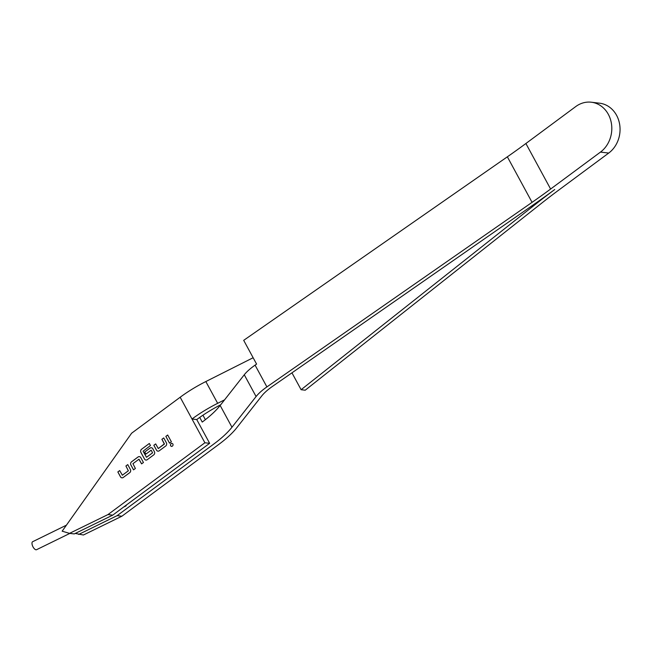 <?xml version="1.0" encoding="UTF-8"?>
<svg xmlns="http://www.w3.org/2000/svg" width="652" height="652" viewBox="0 0 652 652"><rect width="100%" height="100%" fill="white"/><g stroke="black" fill="none" stroke-linecap="round" stroke-linejoin="round"><path stroke-width="0.98" d="M171.957 443.368A1.548 1.337 -83.3 0 0 171.598 446.441M170.62 445.748A1.548 1.337 -83.3 0 0 172.902 444.053A1.548 1.337 -83.3 0 0 170.62 445.748M75.257 533.434L83.415 535.007L121.9 516.205L218.803 444.403A59.34 18.729 151.5 0 0 236.725 427.802L261.721 395.984A29.674 9.364 -28.5 0 1 270.678 387.679A29.674 9.364 -28.5 0 1 272.536 386.351L536.197 202.829A296.709 93.652 151.5 0 0 554.738 189.52A296.709 93.652 -28.5 0 0 537.191 202.943L301.11 389.709L291.949 372.83M78.664 534.444L117.148 515.642L214.052 443.841A59.34 18.729 151.5 0 0 231.973 427.239L256.089 396.546A29.674 9.364 -28.5 0 1 265.046 388.242A29.674 9.364 -28.5 0 1 266.904 386.913L255.079 365.136L256.586 364.093L243.693 340.336L507.354 156.814A296.709 93.652 -28.5 0 0 525.895 143.505L575.757 106.561A27.294 23.643 -83.3 0 1 591.307 102.217A27.294 23.643 -83.3 0 1 608.332 114.344A27.294 23.643 -83.3 0 1 600.476 152.087L550.614 189.031A296.709 93.652 -28.5 0 1 532.073 202.34L266.904 386.913M255.079 365.136A29.674 9.364 151.5 0 0 253.229 366.473A29.674 9.364 151.5 0 0 244.272 374.77L220.156 405.471A59.34 18.729 -28.5 0 1 202.234 422.072L199.716 417.427M220.726 404.737A59.34 18.729 151.5 0 0 196.741 419.57L209.642 443.319L112.739 515.129L74.255 533.923L69.503 533.369L107.987 514.567L112.739 515.129M124.964 506.066A4.45 1.94 63.9 0 0 125.2 506.115A4.45 1.94 63.9 0 0 125.746 506.033A4.45 1.94 63.9 0 0 126.358 505.031M66.414 525.17L32.641 541.714A4.45 1.94 63.9 0 0 32.6 546.009A4.45 1.94 63.9 0 0 36.007 549.783A4.45 1.94 63.9 0 0 36.553 549.701L69.837 533.409M107.987 514.567L204.891 442.765L209.642 443.319M127.759 464.623L125.909 465.976L128.338 470.777L122.372 475.202L119.691 470.581L117.841 471.95L120.473 476.799A2.323 2.013 -83.3 0 0 123.252 477.46L129.715 472.676A2.323 2.013 -83.3 0 0 130.384 469.456L127.751 464.607L125.909 465.976L128.371 470.785L122.307 475.235M139.365 456.628A2.323 2.013 -83.3 0 0 138.061 456.995L131.598 461.787A2.323 2.013 -83.3 0 0 130.897 464.998L133.53 469.847L135.38 468.478L132.943 463.678L138.909 459.252L141.59 463.874L143.44 462.504L140.808 457.655A2.323 2.013 -83.3 0 0 138.028 456.995L131.565 461.779A2.323 2.013 -83.3 0 0 130.93 465.006L133.546 469.831M141.574 449.22A2.323 2.013 -83.3 0 0 140.905 452.439L144.475 459.016A2.323 2.013 -83.3 0 0 147.254 459.684L153.717 454.892A2.323 2.013 -83.3 0 0 154.385 451.673L152.804 448.763A2.323 2.013 -83.3 0 0 150.025 448.103L144.736 452.023L145.861 454.102L151.207 450.19L152.544 452.847L146.48 457.296L143.098 451.192L150.457 445.552L149.324 443.474L141.606 449.22A2.323 2.013 -83.3 0 0 140.93 452.439L144.508 459.024A2.323 2.013 -83.3 0 0 145.942 460.051M164.385 443.873L158.273 448.552L155.689 443.906L153.839 445.275L156.48 450.124A2.323 2.013 -83.3 0 0 159.251 450.793L165.714 446.001A2.323 2.013 -83.3 0 0 166.382 442.781L163.75 437.932L161.908 439.301L164.369 444.11L158.289 448.56M169.528 443.173L171.378 441.803L167.686 435.014L165.844 436.384L169.528 443.173M224.573 399.839L217.662 403.319A59.34 18.729 151.5 0 0 191.998 419.008L204.891 442.765M69.503 533.369L62.152 531.184L131.623 433.213L180.172 397.239A59.34 18.729 -28.5 0 1 205.836 381.55L253.139 357.736M591.307 102.217L599.555 103.187A27.294 23.643 96.7 0 1 616.58 115.314A27.294 23.643 96.7 0 1 608.723 153.057L558.862 190.001A296.709 93.652 151.5 0 0 541.315 203.432L305.234 390.198L301.11 389.709M180.172 397.239L191.998 419.008L196.741 419.57M205.38 419.676L202.951 415.202M121.9 516.205L117.148 515.642M167.703 435.039L165.844 436.384L169.553 443.156M163.758 437.957L161.908 439.301M161.932 439.309L164.418 443.882M155.698 443.93L153.839 445.275M153.872 445.283L156.504 450.133A2.323 2.013 -83.3 0 0 157.939 451.16M149.332 443.49L141.606 449.22M151.37 447.737A2.323 2.013 -83.3 0 0 150.058 448.103L144.736 452.023M144.768 452.032L145.885 454.085M151.207 450.19L152.568 452.855L146.504 457.296M139.023 459.228L141.614 463.857M119.699 470.597L117.841 471.95M117.873 471.95L120.506 476.799A2.323 2.013 -83.3 0 0 121.94 477.834M256.089 396.546L244.272 374.77M205.836 381.55L217.662 403.319M608.723 153.057L600.476 152.087M536.873 202.356L537.191 202.943M532.073 202.34L507.354 156.814M231.973 427.239L220.156 405.471M550.614 189.031L525.895 143.505M125.746 506.033L123.587 507.085"/></g></svg>

